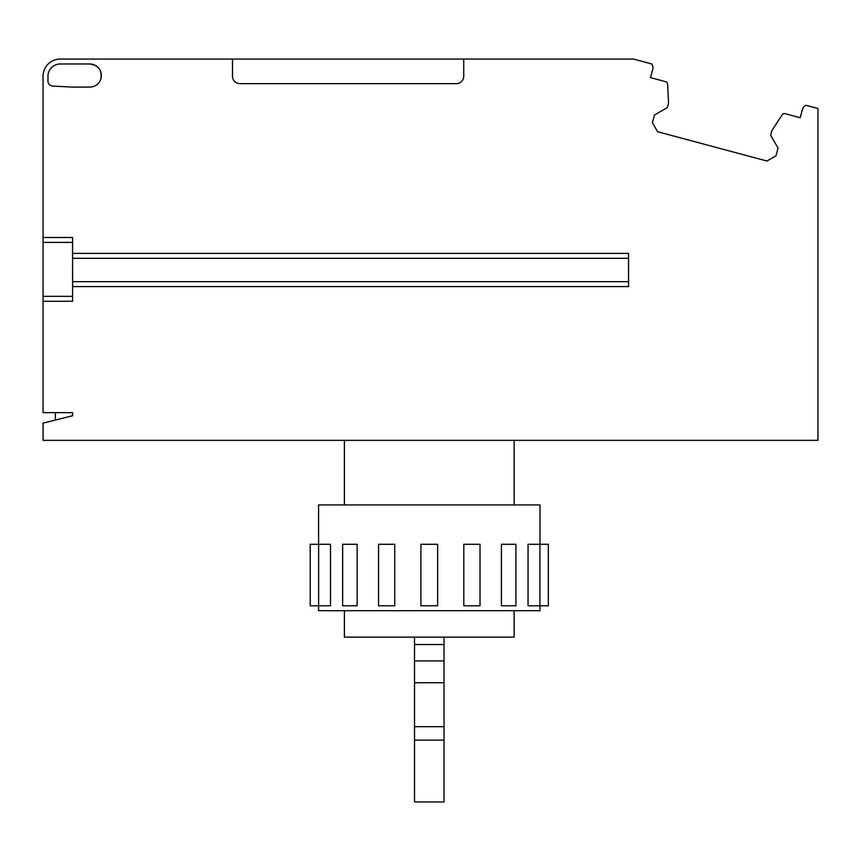 <?xml version="1.0" encoding="UTF-8"?>
<svg xmlns="http://www.w3.org/2000/svg" width="861" height="861" viewBox="0 0 861 861"><rect width="100%" height="100%" fill="white"/><g stroke="black" fill="none" stroke-linecap="round" stroke-linejoin="round"><path stroke-width="1.29" d="M414.518 637.129L414.518 644.534L444.039 644.534L444.039 801.946L414.518 801.946L414.518 740.137L444.039 740.137M444.039 637.129L444.039 644.534M414.518 644.534L414.518 740.137M429.284 504.944L318.581 504.944L539.976 504.944L539.976 544.303L528.062 544.303L528.062 605.8L539.976 605.8L539.976 610.718L318.581 610.718L429.284 610.718M357.143 544.303L357.143 605.8L342.646 605.8L342.646 544.303L357.143 544.303M318.645 544.303L330.506 544.303L330.506 605.8L310.218 605.8L310.218 544.303L318.645 544.303L318.645 605.8M394.758 544.303L394.758 605.8L378.56 605.8L378.56 544.303L394.758 544.303M463.799 544.303L463.799 605.8L480.007 605.8L480.007 544.303L463.799 544.303M501.425 544.303L501.425 605.8L515.922 605.8L515.922 544.303L501.425 544.303M437.646 605.8L420.921 605.8L420.921 544.303L437.646 544.303L437.646 605.8M539.976 544.303L548.339 544.303L548.339 605.8L539.976 605.8M463.724 59.054L232.492 59.054L232.492 76.274A7.383 7.383 0 0 0 239.864 83.646L456.341 83.646A7.383 7.383 0 0 0 463.724 76.274L463.724 59.054L633.459 59.054L651.626 63.918A6.145 6.145 0 0 1 652.724 69.311L650.496 77.63L665.757 81.72A2.465 2.465 0 0 1 667.576 83.958L668.567 102.846L667.297 107.593L654.489 114.987L652.423 122.703L657.643 131.744L766.947 161.029L775.976 155.819L778.053 148.092L770.66 135.285L771.93 130.538L782.229 114.685A2.465 2.465 0 0 1 784.931 113.641L800.192 117.731L802.42 109.422A6.145 6.145 0 0 1 806.068 105.3L817.95 108.486L817.95 440.337L43.072 440.337L43.072 423.117L72.572 415.745L72.572 412.656L43.05 412.656L43.05 296.345L72.572 296.345M232.492 59.054L60.27 59.054A17.22 17.22 0 0 0 43.05 76.274L43.05 296.345M43.05 237.485L72.572 237.485L72.572 253.382L628.541 253.382L628.541 286.595L72.572 286.595L72.572 301.253L43.05 301.253M72.572 87.112L52.629 86.068A4.918 4.918 0 0 1 47.968 81.16L47.968 76.274A12.302 12.302 0 0 1 60.27 63.972L89.813 63.972A11.559 11.559 0 0 1 101.372 75.531A11.559 11.559 0 0 1 89.813 87.09L72.572 87.112M429.284 637.129L344.411 637.129L514.146 637.129L514.146 610.718M72.572 286.595L72.572 282.333M628.541 281.676L72.572 281.676L72.572 258.311L628.541 258.311M72.572 257.643L72.572 253.382M100.812 79.083C102.222 70.354 98.552 65.318 89.813 63.972M72.572 87.09L89.813 87.09M55.373 412.656L55.373 420.05M414.518 660.925L444.039 660.925M414.518 682.751L444.039 682.751M43.05 242.393L72.572 242.393M414.518 726.673L444.039 726.673M318.581 504.944L318.581 544.303M318.581 605.8L318.581 610.718M539.912 544.303L539.912 605.8M344.411 440.337L344.411 504.944M344.411 610.718L344.411 637.129M514.146 440.337L514.146 504.944"/></g></svg>

